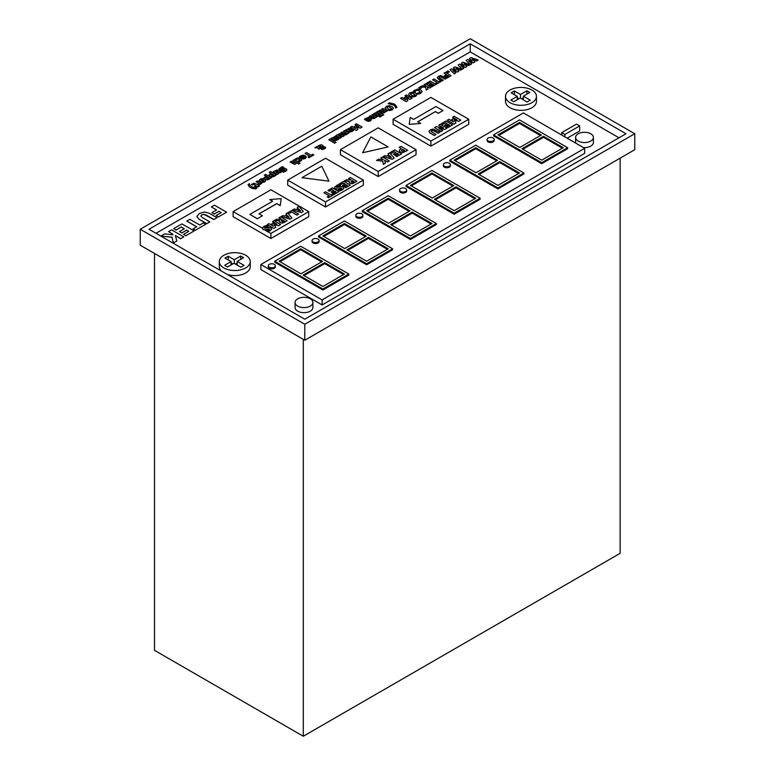 <?xml version="1.0" encoding="UTF-8"?>
<svg xmlns="http://www.w3.org/2000/svg" width="775" height="775" viewBox="0 0 775 775"><rect width="100%" height="100%" fill="white"/><g stroke="black" fill="none" stroke-linecap="round" stroke-linejoin="round"><path stroke-width="1.16" d="M494.159 139.461L494.159 140.469A3.526 2.034 180 0 1 490.633 142.513A3.526 2.034 180 0 1 487.107 140.469L487.107 139.461A3.526 2.034 180 0 1 489.287 137.582A3.526 2.034 180 0 1 493.132 138.018A3.526 2.034 180 0 1 494.159 139.461A3.526 2.034 180 0 1 490.633 141.496A3.526 2.034 180 0 1 487.107 139.461M275.348 265.796L275.348 266.803A3.526 2.034 180 0 1 271.822 268.838A3.526 2.034 180 0 1 268.295 266.803L268.295 265.796A3.526 2.034 180 0 1 270.475 263.907A3.526 2.034 180 0 1 274.321 264.353A3.526 2.034 180 0 1 275.348 265.796A3.526 2.034 180 0 1 271.822 267.83A3.526 2.034 180 0 1 268.295 265.796M406.642 189.991L406.642 191.008A3.526 2.034 180 0 1 403.107 193.043A3.526 2.034 180 0 1 399.58 191.008L399.58 189.991A3.526 2.034 180 0 1 401.76 188.112A3.526 2.034 180 0 1 405.606 188.557A3.526 2.034 180 0 1 406.642 189.991A3.526 2.034 180 0 1 403.107 192.035A3.526 2.034 180 0 1 399.58 189.991M450.401 164.726L450.401 165.743A3.526 2.034 180 0 1 446.875 167.778A3.526 2.034 180 0 1 443.348 165.743L443.348 164.726A3.526 2.034 180 0 1 445.518 162.847A3.526 2.034 180 0 1 449.364 163.292A3.526 2.034 180 0 1 450.401 164.726A3.526 2.034 180 0 1 446.875 166.761A3.526 2.034 180 0 1 443.348 164.726M319.116 240.531L319.116 241.538A3.526 2.034 180 0 1 315.59 243.573A3.526 2.034 180 0 1 312.054 241.538L312.054 240.531A3.526 2.034 180 0 1 314.233 238.642A3.526 2.034 180 0 1 318.079 239.088A3.526 2.034 180 0 1 319.116 240.531A3.526 2.034 180 0 1 315.59 242.565A3.526 2.034 180 0 1 312.054 240.531M362.874 215.256L362.874 216.273A3.526 2.034 180 0 1 359.348 218.308A3.526 2.034 180 0 1 355.822 216.273L355.822 215.256A3.526 2.034 180 0 1 358.002 213.377A3.526 2.034 180 0 1 361.847 213.822A3.526 2.034 180 0 1 362.874 215.256A3.526 2.034 180 0 1 359.348 217.3A3.526 2.034 180 0 1 355.822 215.256M536.445 96.352L536.445 101.409A15.471 8.932 180 0 1 520.974 110.341A15.471 8.932 180 0 1 505.503 101.409L505.503 96.352A15.471 8.932 180 0 1 515.055 88.108A15.471 8.932 180 0 1 531.912 90.036A15.471 8.932 180 0 1 536.445 96.352A15.471 8.932 180 0 1 520.974 105.293A15.471 8.932 180 0 1 505.503 96.352M250.238 261.592A15.471 8.932 180 0 1 234.767 270.533A15.471 8.932 180 0 1 219.296 261.592A15.471 8.932 180 0 1 228.848 253.347A15.471 8.932 180 0 1 245.714 255.275A15.471 8.932 180 0 1 250.238 261.592L250.238 266.648A15.471 8.932 180 0 1 227.327 274.486M221.204 270.94A15.471 8.932 180 0 1 219.296 266.648L219.296 261.592M312.897 302.463L312.897 307.52A8.912 5.144 180 0 1 303.984 312.664A8.912 5.144 180 0 1 295.072 307.52L295.072 302.463A8.912 5.144 180 0 1 300.574 297.707A8.912 5.144 180 0 1 310.281 298.821A8.912 5.144 180 0 1 312.897 302.463A8.912 5.144 180 0 1 303.984 307.607A8.912 5.144 180 0 1 295.072 302.463M593.408 137.417A8.912 5.144 180 0 1 584.495 142.561A8.912 5.144 180 0 1 575.592 137.417A8.912 5.144 180 0 1 581.085 132.67A8.912 5.144 180 0 1 590.802 133.784A8.912 5.144 180 0 1 593.408 137.417L593.408 142.474A8.912 5.144 180 0 1 583.439 147.579M575.651 143.084A8.912 5.144 180 0 1 575.592 142.474L575.592 137.417M564.898 134.453L561.739 132.622L576.503 124.097L579.661 125.928L564.898 134.453L564.898 136.875M561.739 135.053L561.739 132.622M567.174 138.192L579.661 130.985L579.661 125.928M240.705 256.031L243.612 257.707L237.189 261.417L244.067 265.379L240.86 267.239L233.982 263.267L227.569 266.968L224.663 265.292L231.076 261.592L224.973 258.065L228.179 256.215L234.292 259.741L240.705 256.031L240.705 259.383M237.189 263.113L235.455 264.12M234.292 259.741L234.292 263.442M232.81 263.946L231.076 262.938M228.179 256.215L228.179 259.916M231.076 261.592L231.076 264.943M237.189 261.417L237.189 265.118M526.913 90.791L529.819 92.467L523.396 96.177L530.274 100.14L527.068 102L520.19 98.028L513.767 101.728L510.87 100.052L517.283 96.352L511.18 92.826L514.387 90.975L520.5 94.502L526.913 90.791L526.913 94.143M523.396 97.873L521.662 98.88M520.5 94.502L520.5 98.202M519.018 98.696L517.283 97.698M514.387 90.975L514.387 94.676M517.283 96.352L517.283 99.704M523.396 96.177L523.396 99.878M194.147 230.94L185.893 235.707L183.559 234.36L188.771 231.357L186.63 230.117L181.834 232.888L179.5 231.551L184.295 228.78L181.214 226.998L176.012 230.001L173.678 228.654L181.941 223.888L194.147 230.94L185.893 235.707M185.893 235.803L183.559 234.36M188.683 231.405L186.63 230.117M186.63 230.223L181.834 232.888M181.834 232.994L179.5 231.551M184.208 228.828L181.214 226.998M181.214 227.094L176.012 230.001M176.012 230.107L173.678 228.654M204.416 211.992L209.211 213.241L217.01 217.736L213.948 219.509L206.324 215.111L203.951 214.297L201.771 214.84L200.812 216.08L202.236 217.475L209.851 221.873L206.789 223.646L199.001 219.141L196.831 216.399L199.446 213.493L204.416 211.992M213.948 219.509L217.01 217.736M213.948 219.606L203.951 214.394L201.771 214.937L200.812 216.177M206.789 223.646L209.851 221.873M206.789 223.743L199.001 219.248L196.831 216.496M221.214 212.621L218.918 211.294L214.2 214.016L211.875 212.67L216.583 209.947L211.343 206.915L214.384 205.152L226.6 212.205L218.424 216.922L216.089 215.576L221.214 212.621M221.127 212.67L218.918 211.294M218.918 211.391L214.2 214.016M214.2 214.113L211.875 212.67M216.496 209.996L211.343 206.915M218.424 216.922L226.6 212.205M218.424 217.029L216.089 215.576M199.766 225.012L203.37 222.929L205.695 224.275L195.416 230.204L193.091 228.858L196.695 226.775L186.814 221.078L189.885 219.306L199.766 225.012M195.416 230.204L205.695 224.275M195.416 230.311L193.091 228.858M196.608 226.833L186.814 221.078M164.61 233.895L172.903 234.835L172.66 234.011L168.543 231.628L171.604 229.855L183.811 236.908L180.749 238.671L175.334 235.542L176.845 240.928L173.3 242.982L171.982 237.189L160.909 236.036L164.61 233.895M172.873 234.835L172.66 234.011M172.66 234.108L168.543 231.628M180.749 238.671L183.811 236.908M180.749 238.778L175.363 235.668M173.3 242.982L176.845 240.928M173.3 243.079L171.982 237.189M171.982 237.295L160.909 236.036M253.842 183.278L257.833 184.557L259.48 186.097L255.624 186.911L254.694 186.368L255.983 185.622L253.696 184.382L252.311 184.993L251.371 184.45L253.842 183.278M258.337 185.438L258.84 185.051L257.581 184.314L258.666 183.685A6.074 3.507 0 0 0 258.966 183.336L256.099 181.679L257.436 180.904L261.727 183.384L259.77 183.801L258.84 185.051M258.143 186.872L259.48 186.097M258.143 186.969L256.912 186.165M256.912 186.262L255.624 186.911M255.624 187.007L254.694 186.368M255.895 185.671L253.696 184.382M253.696 184.479L252.427 184.925M252.311 185.099L251.371 184.45M265.815 180.478L264.779 181.776L262.541 182.367L260.284 181.737L259.199 180.401L260.226 179.141L262.463 178.55L264.721 179.18L265.815 180.478L264.779 181.873L262.541 182.464L260.284 181.834L259.199 180.536M262.347 181.273L263.82 181.214L263.926 180.381L262.086 179.509L260.913 179.926L262.347 181.273M264.091 181.001L262.086 179.606L260.855 180.304M276.404 174.908L273.875 176.603L272.132 176.932L270.107 176.235L268.973 174.879L270.988 173.329L269.196 172.292L270.543 171.527L276.404 174.908L272.132 176.826L270.107 176.128L268.964 174.763M270.853 173.348L269.196 172.292M272.558 175.741L273.914 175.014L271.134 174.036L270.727 174.637L272.558 175.741M273.885 175.102L271.754 173.774M271.754 173.871L270.727 174.733M271.134 174.133L270.727 174.637M281.412 167.09L282.652 166.741L283.999 167.516L281.17 168.282L280.773 169.202L285.006 168.475L286.285 168.873L286.895 170.016L283.408 172.157L282.11 171.401L284.599 170.713L284.997 169.812L279.552 170.19L278.855 169.018L281.412 167.09M283.873 167.691L280.569 168.969M286.934 169.822L285.704 171.372L283.408 172.157M283.408 172.253L282.11 171.401M285.113 170.267L284.493 169.812L280.792 170.674L278.855 169.115M297.087 158.032L299.47 157.945L301.494 159.137L300.545 161.103L298.782 161.733L297.629 161.074L299.518 160.59L299.954 159.921L299.276 159.204L296.893 159.098L296.079 160.173L295.081 159.292A3.187 1.841 180 0 1 295.285 159.049L297.087 158.032M301.494 159.137L301.32 160.609L298.782 161.733M301.494 159.233L301.678 159.95L301.494 159.233M298.782 161.83L297.629 161.074M299.518 160.59L299.954 159.921L298.007 158.923L296.321 159.66M299.518 160.687L299.954 160.028M296.079 160.27L294.926 159.514M311.085 155.252L312.761 154.283L313.846 154.903L309.06 157.674L307.975 157.044L309.651 156.075L305.05 153.421L306.474 152.588L311.085 155.252M309.06 157.674L313.846 154.903M309.06 157.771L307.975 157.044M309.564 156.124L305.05 153.421M330.102 138.948L336.05 142.387L334.713 143.162L328.765 139.723L330.102 138.948M334.713 143.162L336.05 142.387M334.713 143.259L328.765 139.723M337.144 134.889L339.76 133.707L344.119 135.809L342.773 136.594L338.83 135.063L338.394 135.606L341.436 137.359L340.099 138.134L335.808 135.654L337.144 134.889M342.773 136.594L344.119 135.809M342.773 136.691L339.653 135.005L338.394 135.703M340.099 138.134L341.436 137.359M340.099 138.231L335.808 135.654M347.617 129.125L349.699 127.943L351.618 128.844L349.932 130.752L352.102 130.161A6.093 3.517 0 0 0 352.499 129.677L353.652 130.21L353.148 130.655A7.256 4.185 180 0 1 352.325 131.217L350.348 131.934L348.711 131.576L345.795 129.89L347.617 129.125M351.618 128.844L349.932 130.859M351.618 128.941L351.54 129.532L351.618 128.941M345.795 129.89L348.711 131.682L350.348 132.031L352.325 131.314A7.256 4.185 180 0 0 353.148 130.752L353.652 130.21M349.137 130.287L349.796 129.125L348.353 129.444L349.137 130.287M349.942 129.638L349.225 129.086L348.246 129.871M368.241 117.471L370.547 118.052L371.622 119.369L370.557 120.803L368.542 121.355L366.527 120.764L366.042 120.387L368.978 118.691L366.623 118.846A2.897 1.676 0 0 0 366.217 119.147L365.577 120.028L364.473 119.389L365.267 118.556L368.241 117.471M371.622 119.369L370.557 120.706L368.542 121.249L366.042 120.387M368.978 118.788L367.747 118.459M367.747 118.556L366.623 118.953A2.897 1.676 0 0 0 366.217 119.243L365.722 119.941M365.577 120.125L364.473 119.389M369.016 120.348L370.179 119.66L369.791 119.156L368.173 120.086L369.016 120.348M370.179 119.757L369.791 119.156M369.791 119.253L368.261 120.135M380.428 115.562L381.465 116.163L380.06 116.977L379.014 116.376L380.428 115.562M380.06 116.977L381.465 116.163M380.06 117.073L379.014 116.376M377.851 111.387L383.79 114.816L382.453 115.591L376.505 112.162L377.851 111.387M382.453 115.591L383.79 114.816M382.453 115.688L376.505 112.162M393.419 108.18L392.189 109.808L389.379 110.525L386.463 109.692L385.03 108.045L386.26 106.388L389.089 105.681L391.985 106.504L393.419 108.18L392.189 109.914L389.379 110.622L386.463 109.788L385.03 108.045M388.914 109.285L390.532 109.411L391.578 108.432L389.534 106.921L387.917 106.795L386.88 107.793L388.914 109.285M391.501 108.868L389.534 107.018L387.917 106.892L386.88 107.89M401.944 97.476L405.722 99.646L404.317 97.65L405.296 97.088L408.764 97.892L404.996 95.712L406.342 94.938L412.029 98.222L410.382 99.171L406.313 98.28L407.863 100.624L406.216 101.573L400.53 98.289L401.944 97.476M405.596 99.578L404.317 97.65M408.473 97.824L404.996 95.712M410.382 99.171L412.029 98.222M410.382 99.278L406.391 98.396M406.216 101.573L407.863 100.624M406.216 101.68L400.53 98.289M417.832 89.067L420.757 89.89L422.162 91.566L420.282 93.639L418.529 94.046L417.173 93.262L420.108 92.341L419.285 90.743L416.485 90.288L414.916 91.963L413.782 90.888A4.708 2.712 180 0 1 414.044 90.549L417.832 89.067M422.162 91.566L419.653 93.775M419.653 93.882L418.529 94.046M418.529 94.153L417.173 93.262M420.263 91.963L418.248 90.404L416.485 90.394L415.177 91.285M415.177 91.382L415.051 91.886M414.916 92.06L413.579 91.188M422.22 85.763L426.085 86.209L424.051 84.707L425.485 83.884L431.171 87.168L429.747 87.992L427.219 86.538L427.926 89.047L426.269 89.997L425.659 87.304L420.496 86.761L422.22 85.763M425.979 85.918L424.051 84.707M429.747 87.992L431.171 87.168M429.747 88.098L427.248 86.655M426.269 89.997L427.926 89.047M426.269 90.103L425.659 87.304M425.659 87.401L420.496 86.761M438.602 81.627L440.287 80.658L441.372 81.278L436.577 84.049L435.492 83.419L437.177 82.45L432.566 79.796L434 78.963L438.602 81.627M436.577 84.049L441.372 81.278M436.577 84.146L435.492 83.419M437.09 82.499L432.566 79.796M448.609 75.853L447.533 75.233L445.334 76.502L444.249 75.872L446.448 74.603L443.998 73.189L445.422 72.375L451.108 75.659L447.301 77.858L446.216 77.229L448.609 75.853M448.522 75.902L447.533 75.233M447.533 75.33L445.334 76.502M445.334 76.599L444.249 75.872M446.361 74.652L443.998 73.189M447.301 77.858L451.108 75.659M447.301 77.955L446.216 77.229M450.013 69.721L451.573 68.82L456.01 70.322L453.375 67.783L454.944 66.873L462.074 69.324L460.592 70.186L455.991 68.433L458.848 71.184L457.434 72.007L452.716 70.322L455.7 73.005L454.257 73.838L450.013 69.721L454.257 73.838M455.845 70.263L453.375 67.783M460.592 70.186L462.074 69.324M460.592 70.283L456.165 68.597M457.434 72.007L458.848 71.184M457.434 72.104L452.9 70.496M454.257 73.945L455.7 73.005M466.095 60.431L467.664 59.53L472.101 61.031L469.466 58.493L471.035 57.582L478.165 60.043L476.683 60.896L472.082 59.142L474.939 61.903L473.525 62.717L468.798 61.041L471.791 63.715L470.347 64.548L466.095 60.431L470.347 64.548M471.936 60.983L469.466 58.493M476.683 60.896L478.165 60.043M476.683 60.992L472.256 59.307M473.525 62.717L474.939 61.903M473.525 62.823L468.991 61.206M470.347 64.654L471.791 63.715M458.054 65.081L459.623 64.17L464.051 65.681L461.425 63.133L462.985 62.232L470.115 64.683L468.633 65.536L464.031 63.792L466.899 66.543L465.475 67.367L460.757 65.681L463.75 68.365L462.307 69.198L458.054 65.081L462.307 69.198M463.896 65.623L461.425 63.133M468.633 65.536L470.115 64.683M468.633 65.642L464.206 63.957M465.475 67.367L466.899 66.543M465.475 67.464L460.941 65.846M462.307 69.295L463.75 68.365M447.911 70.932L449.413 71.804L448.057 72.588L446.555 71.717L447.911 70.932M448.057 72.588L449.413 71.804M448.057 72.685L446.555 71.717M440.772 75.562L446.642 78.236L445.218 79.06L441.663 77.016L439.541 76.88L439.096 77.461L439.754 78.11L443.31 80.164L441.876 80.987L437.236 77.616L438.456 76.26L440.772 75.562M445.218 79.06L446.642 78.236M445.218 79.166L440.558 76.735L439.096 77.568M441.876 80.987L443.31 80.164M441.876 81.084L438.253 78.992L437.236 77.616M435.986 84.388L432.14 86.606L431.055 85.986L433.477 84.582L432.479 84.01L430.251 85.298L429.166 84.669L431.394 83.38L429.96 82.547L427.538 83.952L426.453 83.322L430.299 81.104L435.986 84.388L432.14 86.606M432.14 86.713L431.055 85.986M433.39 84.63L432.479 84.01M432.479 84.107L430.251 85.298M430.251 85.395L429.166 84.669M431.307 83.429L429.96 82.547M429.96 82.654L427.538 83.952M427.538 84.049L426.453 83.322M420.079 87.003L421.581 87.875L420.224 88.65L418.723 87.788L420.079 87.003M420.224 88.65L421.581 87.875M420.224 88.757L418.723 87.788M416.969 94.579L415.749 96.207L412.939 96.923L410.023 96.09L408.59 94.443L409.82 92.787L412.649 92.08L415.536 92.903L416.979 94.715M416.969 94.686L415.749 96.313L412.939 97.02L410.023 96.187L408.59 94.443M412.474 95.683L414.092 95.809L415.138 94.831L413.094 93.32L411.477 93.194L410.44 94.192L412.474 95.683M415.051 95.267L413.094 93.417L411.477 93.291L410.44 94.288M389.525 102.823L394.717 104.17L397.052 107.163L395.647 107.977L395.192 106.427L393.516 104.867L388.13 103.637L389.525 102.823M395.647 107.977L397.052 107.163M395.647 108.074L395.192 106.524L393.516 104.964L388.236 103.695M395.531 108.016L395.492 107.308M380.186 110.04L382.308 111.271A9.009 5.202 0 0 0 382.85 111.552L384.565 111.019L381.523 109.265L382.86 108.49L387.151 110.97L385.34 111.474L384.603 112.578L381.629 112.423L378.839 110.815L380.186 110.04M384.536 111.106L381.523 109.265M385.814 111.745L387.151 110.97M385.34 111.571L384.603 112.685L383.179 113.024L378.839 110.815M375.488 112.753L379.779 115.223L378.442 115.998L374.151 113.518L375.488 112.753M378.442 115.998L379.779 115.223M378.442 116.105L374.151 113.518M370.45 115.659L372.581 116.889A9.009 5.202 0 0 0 373.114 117.17L374.829 116.638L371.787 114.884L373.124 114.109L377.415 116.589L375.604 117.093L374.868 118.197L371.893 118.042L369.103 116.434L370.45 115.659M374.8 116.725L371.787 114.884M376.078 117.364L377.415 116.589M375.604 117.19L374.868 118.304L373.443 118.643L369.103 116.434M352.015 126.306L355.783 128.476L354.388 126.48L355.357 125.918L358.825 126.722L355.057 124.543L356.403 123.767L362.09 127.052L360.443 128.001L356.374 127.11L357.924 129.454L356.277 130.403L350.591 127.119L352.015 126.306M355.667 128.408L354.388 126.48M358.534 126.654L355.057 124.543M360.443 128.001L362.09 127.052M360.443 128.108L356.452 127.226M356.277 130.403L357.924 129.454M356.277 130.51L350.591 127.119M342.133 132.012L344.255 133.232A9.009 5.202 0 0 0 344.798 133.523L346.512 132.99L343.47 131.237L344.807 130.462L349.099 132.942L347.287 133.436L346.551 134.55L343.577 134.395L340.787 132.787L342.133 132.012M346.483 133.077L343.47 131.237M347.762 133.717L349.099 132.942M347.287 133.542L346.551 134.647L345.127 134.995L340.787 132.787M332.911 137.611L334.994 136.439L336.922 137.33L335.236 139.248L337.396 138.648A6.093 3.517 0 0 0 337.793 138.163L338.946 138.696L338.442 139.142A7.256 4.185 180 0 1 337.629 139.703L335.643 140.42L334.006 140.062L331.09 138.376L332.911 137.611M336.922 137.33L335.236 139.345M336.922 137.427L336.834 138.018L336.922 137.427M331.09 138.376L334.006 140.168L335.643 140.527L337.629 139.81A7.256 4.185 180 0 0 338.442 139.248L338.946 138.696M334.432 138.773L335.091 137.621L333.647 137.94L334.432 138.773M335.236 138.134L334.519 137.572L333.541 138.357M316.626 146.727L320.743 144.78L322.574 145.187L323.127 146.659L324.657 146.766L325.616 147.744L322.865 149.43L321.208 148.936L321.325 147.647L319.174 147.676L320.404 148.383L319.067 149.158L317.634 147.705L314.921 147.715L316.626 146.727M323.252 145.952L323.127 146.756M325.5 147.298L325.326 148.374L322.865 149.43M322.865 149.527L321.538 149.284L321.005 148.17M321.238 147.754L319.348 147.773M319.067 149.158L320.404 148.383M319.067 149.255L317.983 148.383M317.983 148.49L317.634 147.705M317.634 147.812L314.999 147.754M323.107 148.442L323.96 147.967L322.332 147.618L323.107 148.442M323.998 148.132L322.41 147.986M321.858 146.688L320.298 145.903L318.883 146.727L321.858 146.688M321.858 146.785L320.298 146L318.883 146.833M302.986 155.145L305.282 155.727L306.358 157.044L305.292 158.487L303.287 159.03L301.262 158.439L300.787 158.061L303.713 156.366L301.368 156.531A2.897 1.676 0 0 0 300.962 156.821L300.312 157.703L299.208 157.063L300.012 156.23L302.986 155.145M306.358 157.044L305.292 158.381L303.287 158.933L300.787 158.061M303.713 156.472L302.492 156.133M302.492 156.24L301.368 156.627A2.897 1.676 0 0 0 300.962 156.918L300.458 157.625M300.312 157.8L299.208 157.063M303.752 158.023L304.914 157.344L304.527 156.831L302.909 157.771L303.752 158.023M304.914 157.441L304.527 156.831M304.527 156.938L302.996 157.819M291.4 161.297L293.531 162.527A9.009 5.202 0 0 0 294.074 162.808L295.779 162.275L292.737 160.522L294.074 159.747L300.022 163.186L298.685 163.951L296.554 162.731L295.817 163.835L294.403 164.174L290.053 162.072L291.4 161.297M295.75 162.362L292.737 160.522M298.685 163.951L300.022 163.186M298.685 164.058L296.554 162.731M296.554 162.828L295.817 163.942L294.403 164.281L290.053 162.072M274.476 171.072L277.082 169.89L281.451 171.992L280.104 172.777L276.162 171.246L275.726 171.788L278.767 173.542L277.431 174.317L273.139 171.837L274.476 171.072M280.104 172.777L281.451 171.992M280.104 172.873L276.975 171.188L275.726 171.895M277.431 174.317L278.767 173.542M277.431 174.414L273.139 171.837M271.483 177.756L269.69 178.366L268.954 179.451L267.21 179.771L265.186 179.073L264.052 177.717L266.067 176.167L264.275 175.14L265.612 174.365L271.483 177.756L267.21 179.674L265.186 178.977L264.033 177.611M265.932 176.196L264.275 175.14M267.627 178.589L268.993 177.862L266.213 176.874L265.806 177.485L267.627 178.589M268.954 177.94L266.832 176.613M266.832 176.719L265.806 177.582M266.213 176.981L265.806 177.485M258.908 183.404L256.099 181.679M260.381 184.159L261.727 183.384M260.381 184.256L259.77 183.801M259.635 184.46L259.15 184.886M249.347 186.814L248.019 184.528L249.424 183.714L249.879 185.264L251.555 186.823L256.942 188.054L255.537 188.868L251.604 188.112L249.347 186.92L248.019 184.528M255.537 188.868L256.942 188.054M255.537 188.964L251.604 188.218L249.347 186.92M257.329 218.695L249.86 214.384L272.655 201.229L269.739 199.553L281.209 198.642L280.201 205.588L276.733 203.593L259.024 213.813L262.405 215.77L257.329 218.802L249.86 214.384M272.567 201.287L269.739 199.553M280.201 205.588L281.209 198.642M280.201 205.695L276.733 203.593M276.733 203.689L259.112 213.861M257.329 218.802L262.405 215.77M302.076 177.611L321.79 166.228L328.968 181.176L302.076 177.708L328.968 181.176M370.867 136.923L388.168 146.911L362.623 152.752L370.867 136.923M362.623 152.752L388.168 146.911M435.443 111.561L417.773 121.772L420.689 123.448L409.219 124.358L410.217 117.413L413.656 119.389L435.938 106.524L442.971 110.583L438.359 113.247L435.443 111.561L417.861 121.82M409.219 124.358L420.689 123.448M438.359 113.247L442.971 110.583M438.359 113.344L435.443 111.668M268.954 223.617L273.323 226.145L271.705 223.82L272.829 223.171L276.849 224.111L272.48 221.582L274.04 220.681L280.627 224.488L278.719 225.593L274.011 224.556L275.803 227.278L273.895 228.373L267.307 224.576L268.954 223.617M273.207 226.077L271.705 223.82M276.559 224.033L272.48 221.582M278.719 225.593L280.627 224.488M278.719 225.69L274.088 224.672M273.895 228.373L275.803 227.278M273.895 228.48L267.307 224.576M291.894 217.988L290.082 219.025L281.277 216.506L282.972 215.528L284.735 216.06L286.798 214.869L285.868 213.852L287.525 212.892L291.894 217.988L290.082 219.025M290.082 219.131L281.277 216.506M286.74 214.907L285.868 213.852M289.133 217.407L287.632 215.77L286.285 216.545L289.133 217.407M289.007 217.368L287.632 215.77M287.632 215.867L286.401 216.583M303.277 211.41L301.475 212.457L292.659 209.938L294.364 208.95L296.118 209.492L298.191 208.291L297.261 207.283L298.918 206.324L303.277 211.41L301.475 212.457M301.475 212.553L292.659 209.938M298.133 208.33L297.261 207.283M300.526 210.839L299.024 209.192L297.677 209.967L300.526 210.839M300.39 210.8L299.024 209.192M299.024 209.298L297.794 210.006M292.01 210.316L298.598 214.113L296.941 215.072L291.603 211.992L288.862 213.58L287.612 212.854L292.01 210.316M296.941 215.072L298.598 214.113M296.941 215.169L291.603 211.992M291.603 212.098L288.862 213.58M288.862 213.677L287.612 212.854M276.539 219.238L280.792 219.577L281.383 219.228L278.971 217.833L280.618 216.884L287.205 220.691L283.534 222.735L281.354 222.997L279.378 221.698L279.543 220.739L274.524 220.4L276.539 219.238M281.296 219.286L278.971 217.833M279.543 220.739L279.378 221.805L279.543 220.846L279.378 221.805L280.269 222.706L282.497 223.103L287.205 220.691M279.484 220.836L274.524 220.4M282.284 221.698L284.347 220.943L282.575 219.916L281.325 220.894L282.284 221.698M284.26 220.991L282.575 219.916M282.575 220.023L281.383 221.204M269.555 229.565L268.828 228.916L264.808 229.923L263.113 229.468L262.299 228.112L233.11 211.623L270.921 189.788L308.731 211.623L270.921 233.449L266.077 230.785L268.954 229.981L269.409 228.945L264.546 229.817L263.113 229.371L262.299 228.015L263.791 226.465L266.697 225.38L268.257 226.281L264.982 227.162L264.517 228.237L269.429 227.385L270.901 227.85L271.618 229.167L270.233 230.63L267.578 231.648M268.111 226.465L264.285 227.957M271.657 228.935L270.233 230.727L267.859 231.686M267.578 231.754L266.077 230.785M266.183 230.718L264.808 229.923M338.995 191.648L334.538 194.215L333.279 193.488L336.088 191.871L334.936 191.202L332.349 192.694L331.09 191.968L333.686 190.476L332.02 189.517L329.21 191.134L327.951 190.408L332.407 187.841L338.995 191.648L334.538 194.215M334.538 194.322L333.279 193.488M336.001 191.919L334.936 191.202M334.936 191.299L332.349 192.694M332.349 192.801L331.09 191.968M333.589 190.524L332.02 189.517M332.02 189.613L329.21 191.134M329.21 191.241L327.951 190.408M350.31 185.109L345.853 187.686L344.594 186.959L347.403 185.341L346.251 184.673L343.664 186.165L342.405 185.438L344.991 183.946L343.335 182.987L340.525 184.605L339.266 183.878L343.722 181.311L350.31 185.109L345.853 187.686M345.853 187.782L344.594 186.959M347.316 185.39L346.251 184.673M346.251 184.77L343.664 186.165M343.664 186.262L342.405 185.438M344.904 183.995L343.335 182.987M343.335 183.084L340.525 184.605M340.525 184.712L339.266 183.878M346.222 179.858L351.065 179.858L348.653 178.463L350.3 177.514L356.887 181.311L353.216 183.355L351.036 183.617L349.06 182.319L349.225 181.36L344.207 181.03L346.222 179.858M350.978 179.907L348.653 178.463M349.225 181.36L349.06 182.425L349.225 181.466L349.06 182.425L349.951 183.326L352.179 183.723L356.887 181.311M349.167 181.466L344.207 181.03M351.966 182.319L354.03 181.563L352.257 180.536L351.007 181.515L351.966 182.319M353.942 181.612L352.257 180.536M352.257 180.643L351.065 181.825M337.464 184.954L338.898 184.547L340.457 185.448L337.183 186.329L336.718 187.405L341.63 186.552L343.102 187.017L343.819 188.335L342.434 189.797L339.779 190.815L338.278 189.953L341.145 189.148L341.61 188.112L336.747 188.984L335.313 188.538L334.5 187.182L337.464 184.954M340.312 185.642L336.486 187.124M343.858 188.102L342.434 189.894L339.779 190.815M339.779 190.921L338.278 189.953M341.756 188.635L341.029 188.083L336.747 189.081L335.313 188.645L334.5 187.279M330.896 194.864L332.843 193.74L334.103 194.467L328.552 197.673L327.292 196.947L329.239 195.823L323.911 192.743L325.568 191.793L330.896 194.864M328.552 197.673L334.103 194.467M328.552 197.77L327.292 196.947M329.152 195.872L323.911 192.743M394.175 158.119L392.305 159.195L383.17 156.589L384.933 155.572L386.754 156.124L388.895 154.884L387.936 153.838L389.651 152.84L394.175 158.119L392.305 159.195M392.305 159.301L383.17 156.589M388.837 154.922L387.936 153.838M391.317 157.519L389.757 155.823L388.372 156.627L391.317 157.519M391.191 157.48L389.757 155.823M389.757 155.92L388.478 156.657M399.532 151.483L399.503 149.992L401.382 148.645L399.154 147.357L400.869 146.368L407.689 150.311L402.797 152.617L400.287 152.103L399.299 150.408M401.295 148.703L399.154 147.357M399.532 151.59L402.797 152.723L407.689 150.311M402.642 151.27L404.705 150.563L402.661 149.381L401.45 150.398L402.642 151.27M404.618 150.612L402.661 149.381M402.661 149.488L401.45 150.495M401.518 153.876L396.907 156.54L395.599 155.785L398.515 154.109L397.313 153.411L394.64 154.961L393.332 154.215L396.015 152.665L394.291 151.667L391.375 153.353L390.077 152.597L394.698 149.933L401.518 153.876L396.907 156.54M396.907 156.637L395.599 155.785M398.427 154.157L397.313 153.411M397.313 153.518L394.64 154.961M394.64 155.068L393.332 154.215M395.928 152.714L394.291 151.667M394.291 151.774L391.375 153.353M391.375 153.45L390.077 152.597M378.578 159.233L383.218 159.766L380.777 157.964L382.492 156.976L389.321 160.919L387.607 161.907L384.574 160.163L385.417 163.167L383.431 164.319L382.705 161.084L376.505 160.435L378.578 159.233M383.082 159.398L380.777 157.964M387.607 161.907L389.321 160.919M387.607 162.014L384.603 160.28M383.431 164.319L385.417 163.167M383.431 164.416L382.705 161.084M382.705 161.181L376.505 160.435M436.141 126.664L443.387 127.865L438.718 125.182L440.258 124.291L446.942 128.156L444.889 129.338L438.921 128.359L442.748 130.578L441.217 131.459L434.523 127.604L436.141 126.664M443.135 127.827L438.718 125.182M444.889 129.338L446.942 128.156M444.889 129.444L439.163 128.505M441.217 131.459L442.748 130.578M441.217 131.566L434.523 127.604M448.967 119.263L453.404 121.82L451.757 119.466L452.91 118.808L456.988 119.757L452.552 117.19L454.131 116.279L460.815 120.144L458.887 121.258L454.102 120.212L455.923 122.973L453.985 124.087L447.301 120.222L448.967 119.263M453.288 121.753L451.757 119.466M456.688 119.689L452.552 117.19M458.887 121.258L460.815 120.144M458.887 121.365L454.179 120.328M453.985 124.087L455.923 122.973M453.985 124.184L447.301 120.222M452.61 124.882L448.086 127.497L446.807 126.761L449.655 125.114L448.483 124.436L445.858 125.957L444.579 125.221L447.214 123.7L445.518 122.721L442.67 124.368L441.392 123.632L445.916 121.026L452.61 124.882L448.086 127.497M448.086 127.594L446.807 126.761M449.568 125.162L448.483 124.436M448.483 124.533L445.858 125.957M445.858 126.054L444.579 125.221M447.127 123.748L445.518 122.721M445.518 122.828L442.67 124.368M442.67 124.475L441.392 123.632M433.051 129.047L439.948 132.186L438.272 133.155L434.097 130.752L431.607 130.597L431.084 131.285L431.859 132.041L436.034 134.453L434.349 135.422L430.086 132.961L428.895 131.459L430.328 129.861L433.051 129.047M438.272 133.155L439.948 132.186M438.272 133.261L432.799 130.403L431.084 131.382M431.607 130.704L431.084 131.285M434.349 135.422L436.034 134.453M434.349 135.528L430.086 133.058L428.895 131.459M436.354 223.51L436.354 224.517L410.421 239.494L362.283 211.701L362.283 210.684L388.217 195.717L436.354 223.51L410.421 238.477L362.283 210.684M410.421 239.494L410.421 238.477M366.653 210.684L388.478 223.287L410.043 210.839L388.217 198.245L366.653 210.684M409.161 211.343L388.217 199.252L367.534 211.197M388.217 199.252L388.217 198.245M390.668 224.547L410.421 235.949L431.975 223.51L412.222 212.108L390.668 224.547M431.103 224.014L412.222 213.115L391.549 225.06M412.222 213.115L412.222 212.108M392.586 248.775L392.586 249.782L366.653 264.759L318.515 236.966L318.515 235.949L344.449 220.982L392.586 248.775L366.653 263.742L318.515 235.949M366.653 264.759L366.653 263.742M322.894 235.949L344.72 248.552L366.275 236.104L344.449 223.51L322.894 235.949M365.403 236.617L344.449 224.517L323.766 236.462M344.449 224.517L344.449 223.51M346.909 249.821L366.653 261.223L388.217 248.775L368.464 237.373L346.909 249.821M387.335 249.279L368.464 238.38L347.781 250.325M368.464 238.38L368.464 237.373M523.881 172.98L523.881 173.987L497.947 188.955L449.81 161.161L449.81 160.154L475.734 145.187L523.881 172.98L497.947 187.947L449.81 160.154M497.947 188.955L497.947 187.947M454.179 160.154L476.005 172.757L497.56 160.309L475.734 147.705L454.179 160.154M496.688 160.812L475.734 148.722L455.061 160.657M475.734 148.722L475.734 147.705M478.194 174.017L497.947 185.419L519.502 172.98L499.749 161.578L478.194 174.017M518.63 173.484L499.749 162.585L479.066 174.52M499.749 162.585L499.749 161.578M480.113 198.245L480.113 199.252L454.179 214.22L406.042 186.436L406.042 185.419L431.975 170.452L480.113 198.245L454.179 213.212L406.042 185.419M454.179 214.22L454.179 213.212M410.421 185.419L432.247 198.022L453.801 185.574L431.975 172.98L410.421 185.419M452.929 186.078L431.975 173.987L411.293 185.922M431.975 173.987L431.975 172.98M434.436 199.282L454.179 210.684L475.734 198.245L455.991 186.843L434.436 199.282M474.862 198.749L455.991 187.85L435.308 199.795M455.991 187.85L455.991 186.843M348.827 274.04L348.827 275.048L322.894 290.024L274.757 262.231L274.757 261.223L300.69 246.247L348.827 274.04L322.894 289.007L274.757 261.223M322.894 290.024L322.894 289.007M279.136 261.223L300.952 273.817L322.516 261.378L300.69 248.775L279.136 261.223M321.635 261.882L300.69 249.782L280.007 261.727M300.69 249.782L300.69 248.775M303.141 275.086L322.894 286.488L344.449 274.04L324.706 262.638L303.141 275.086M343.577 274.544L324.706 263.645L304.023 275.59M324.706 263.645L324.706 262.638M567.639 147.705L567.639 148.722L541.706 163.69L493.568 135.896L493.568 134.889L519.502 119.922L567.639 147.705L541.706 162.682L493.568 134.889M541.706 163.69L541.706 162.682M497.947 134.889L519.773 147.492L541.328 135.044L519.502 122.44L497.947 134.889M540.446 135.547L519.502 123.457L498.819 135.392M519.502 123.457L519.502 122.44M521.953 148.752L541.706 160.154L563.26 147.705L543.517 136.303L521.953 148.752M562.388 148.219L543.517 137.32L522.834 149.255M543.517 137.32L543.517 136.303M468.72 119.243L430.91 141.079L393.099 119.243L430.91 97.418L468.72 119.243L468.72 124.3L430.91 146.126L430.91 141.079M430.91 146.126L393.099 124.3L393.099 119.243M363.339 180.091L325.529 201.917L287.719 180.091L325.529 158.255L363.339 180.091L363.339 185.138L325.529 206.973L325.529 201.917M325.529 206.973L287.719 185.138L287.719 180.091M308.731 211.623L308.731 216.671L270.921 238.506L270.921 233.449M270.921 238.506L233.11 216.671L233.11 211.623M416.03 149.672L378.219 171.498L340.409 149.672L378.219 127.836L416.03 149.672L416.03 154.719L378.219 176.555L378.219 171.498M378.219 176.555L340.409 154.719L340.409 149.672M322.119 299.896L260.855 264.527L523.425 112.927L584.689 148.306L322.119 299.896L322.119 304.953L260.855 269.584L260.855 264.527M322.119 304.953L584.689 153.353L584.689 148.306M470.212 43.807L626.006 133.746L304.788 319.203L148.994 229.255L470.212 43.807L470.212 51.886L155.998 233.294M619.002 137.795L470.212 51.886M140.246 229.255L140.246 245.22L304.788 340.225L634.754 149.72L634.754 133.746L304.788 324.26L140.246 229.255L470.212 38.75L634.754 133.746M304.788 340.225L304.788 324.26M154.506 253.464L154.506 650.341L303.296 736.25L303.296 339.363M620.145 158.158L620.145 553.321L303.296 736.25"/></g></svg>
